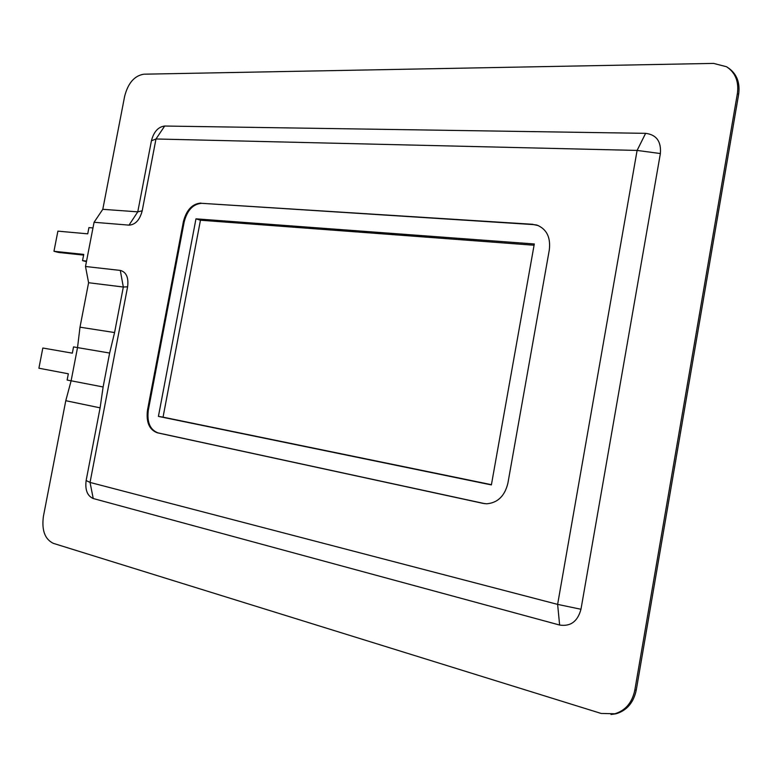 <?xml version="1.0" encoding="UTF-8"?>
<svg xmlns="http://www.w3.org/2000/svg" width="778" height="778" viewBox="0 0 778 778"><rect width="100%" height="100%" fill="white"/><g stroke="black" fill="none" stroke-linecap="round" stroke-linejoin="round"><path stroke-width="1.17" d="M538.512 225.659L533.591 224.599L201.735 203.321C193.09 203.972 187.235 210.167 184.182 221.905L148.316 410.21C146.828 422.337 150.096 429.903 158.119 432.908L484.879 503.677M483.877 503.492L486.756 503.784C497.716 502.841 504.757 496.004 507.878 483.264L549.336 249.748C550.746 237.183 546.555 228.936 536.762 225.017L533.591 224.599M201.735 203.321L532.872 224.307M200.957 203.068C192.302 203.719 186.448 209.914 183.394 221.662L184.182 221.905M148.316 410.21L147.499 410.074L183.394 221.662M147.499 410.074C146.011 422.211 149.279 429.787 157.302 432.792L158.119 432.908M483.119 503.385L157.302 432.792M127.611 286.81L90.044 482.438L86.144 480.512L100.109 407.847L65.78 400.699L71.119 380.792L77.528 347.601L109.64 353.047L114.58 332.556L123.323 287.024L127.611 286.81C128.749 277.493 126.308 272.028 120.289 270.423L123.323 287.024L88.595 282.725L79.998 327.188L114.58 332.556M77.528 347.601L79.998 327.188M71.119 380.792L103.114 386.977L109.64 353.047M100.109 407.847L103.114 386.977M65.78 400.699L43.393 516.466C41.584 530.304 44.91 539.271 53.361 543.365L601.131 713.445L615.972 713.796C626.835 710.577 633.603 702.66 636.268 690.047L634.829 690.105C632.154 702.738 625.376 710.664 614.503 713.893M634.829 690.105L737.379 93.564L738.643 94.391C740.228 82.585 736.747 73.725 728.189 67.822M102.793 209.311L137.774 211.849L129.002 225.134L94.07 222.275L102.793 209.311L124.655 96.248C128.069 83.052 134.468 75.699 143.852 74.192L713.552 63.397L726.584 66.752C735.385 72.617 738.983 81.554 737.379 93.564M142.199 210.809L137.774 211.849L151.428 140.789L155.989 138.98L142.199 210.809C139.797 219.96 135.391 224.735 129.002 225.134M164.673 126.036L645.623 133.339L637.104 150.426L660.376 153.538L580.971 609.262L557.622 604.389L559.635 625.045L93.234 498.523L90.044 482.438L557.622 604.389L637.104 150.426L155.989 138.98L164.673 126.036C158.187 126.853 153.772 131.764 151.428 140.789M660.376 153.538C661.339 141.431 656.418 134.691 645.623 133.339M559.635 625.045C570.566 626.718 577.675 621.457 580.971 609.262M86.144 480.512C84.958 489.926 87.321 495.936 93.234 498.523M88.595 282.725L85.502 266.494L120.289 270.423M94.07 222.275L85.502 266.494M77.537 347.581L73.54 346.9L72.335 353.163L42.829 348.019L38.9 368.218L68.338 373.79L67.132 380.053L71.109 380.821M86.553 261.077L82.536 260.64L83.742 254.396L53.964 251.275L57.893 231.144L87.729 233.838L88.935 227.604L92.971 227.944M195.968 218.832L158.42 416.395L491.385 484.918L534.301 243.971L195.968 218.832L200.452 220.213L163.049 417.154L491.433 484.684M738.643 94.391L636.268 690.047M611.002 714.486L615.972 713.796M83.606 255.096L58.496 252.451L53.964 251.275M534.078 245.235L200.452 220.213M158.42 416.395L163.049 417.154M82.536 260.64L86.446 261.651M536.762 225.017L537.481 225.309"/></g></svg>
